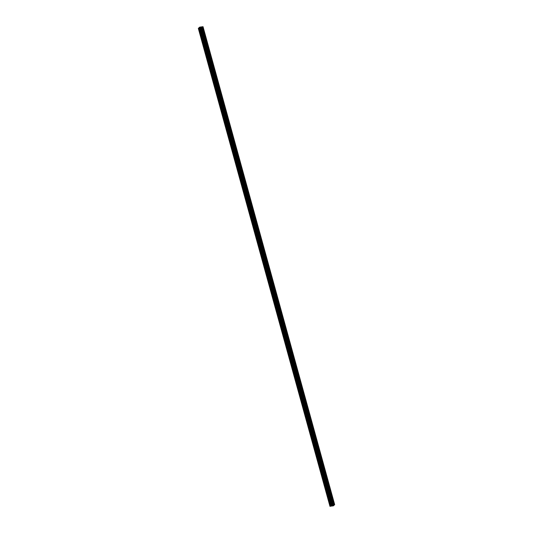 <?xml version="1.0" encoding="UTF-8"?>
<svg xmlns="http://www.w3.org/2000/svg" width="533" height="533" viewBox="0 0 533 533"><rect width="100%" height="100%" fill="white"/><g stroke="black" fill="none" stroke-linecap="round" stroke-linejoin="round"><path stroke-width="0.8" d="M203.339 29.601L203.213 30.421L202.9 30.021L203.033 29.208L203.339 29.601M204.739 34.692L204.612 35.504L204.306 35.105L204.432 34.292L204.739 34.692M206.138 39.775L206.011 40.588L205.705 40.188L205.831 39.375L206.138 39.775M207.537 44.859L207.41 45.671L207.104 45.272L207.23 44.459L207.537 44.859M208.936 49.942L208.809 50.762L208.503 50.362L208.63 49.542L208.936 49.942M210.342 55.026L210.215 55.845L210.035 54.626L210.342 55.026M211.741 60.109L211.614 60.929L211.308 60.529L211.434 59.709L211.741 60.109M213.14 65.193L213.013 66.012L212.707 65.612L212.834 64.799L213.14 65.193M214.539 70.283L214.413 71.096L214.106 70.696L214.233 69.883L214.539 70.283M215.945 75.366L215.812 76.179L215.505 75.779L215.638 74.966L215.945 75.366M217.344 80.45L217.217 81.263L217.038 80.05L217.344 80.45M218.743 85.533L218.617 86.353L218.31 85.953L218.437 85.133L218.743 85.533M220.142 90.617L220.016 91.436L219.709 91.036L219.836 90.217L220.142 90.617M221.541 95.7L221.415 96.52L221.108 96.12L221.235 95.3L221.541 95.7M222.947 100.784L222.814 101.603L222.508 101.203L222.641 100.391L222.947 100.784M224.346 105.874L224.22 106.687L223.913 106.287L224.04 105.474L224.346 105.874M225.745 110.957L225.619 111.77L225.312 111.37L225.439 110.558L225.745 110.957M227.145 116.041L227.018 116.854L226.712 116.454L226.838 115.641L227.145 116.041M228.544 121.124L228.417 121.944L228.237 120.724L228.544 121.124M229.95 126.208L229.816 127.027L229.51 126.627L229.643 125.808L229.95 126.208M231.349 131.291L231.222 132.111L230.916 131.711L231.042 130.891L231.349 131.291M232.748 136.375L232.621 137.194L232.315 136.794L232.441 135.982L232.748 136.375M234.147 141.465L234.02 142.278L233.714 141.878L233.84 141.065L234.147 141.465M235.546 146.548L235.419 147.361L235.113 146.961L235.24 146.149L235.546 146.548M236.952 151.632L236.819 152.445L236.512 152.045L236.645 151.232L236.952 151.632M238.351 156.715L238.224 157.528L238.044 156.316L238.351 156.715M239.75 161.799L239.623 162.618L239.317 162.219L239.444 161.399L239.75 161.799M241.149 166.882L241.023 167.702L240.716 167.302L240.843 166.483L241.149 166.882M242.548 171.966L242.422 172.785L242.115 172.386L242.242 171.573L242.548 171.966M243.954 177.056L243.821 177.869L243.648 176.656L243.954 177.056M245.353 182.139L245.227 182.952L244.92 182.553L245.047 181.74L245.353 182.139M246.752 187.223L246.626 188.036L246.319 187.636L246.446 186.823L246.752 187.223M248.151 192.306L248.025 193.119L247.845 191.907L248.151 192.306M249.551 197.39L249.424 198.209L249.118 197.81L249.244 196.99L249.551 197.39M250.956 202.473L250.823 203.293L250.517 202.893L250.65 202.074L250.956 202.473M252.356 207.557L252.229 208.376L251.922 207.977L252.049 207.164L252.356 207.557M253.755 212.647L253.628 213.46L253.448 212.247L253.755 212.647M255.154 217.731L255.027 218.543L254.847 217.331L255.154 217.731M256.553 222.814L256.426 223.627L256.246 222.414L256.553 222.814M257.959 227.897L257.825 228.71L257.652 227.498L257.959 227.897M259.358 232.981L259.231 233.8L258.925 233.401L259.051 232.581L259.358 232.981M260.757 238.064L260.63 238.884L260.324 238.484L260.45 237.665L260.757 238.064M262.156 243.148L262.029 243.967L261.723 243.568L261.85 242.755L262.156 243.148M263.555 248.238L263.429 249.051L263.122 248.651L263.249 247.838L263.555 248.238M264.961 253.322L264.828 254.134L264.521 253.735L264.654 252.922L264.961 253.322M266.36 258.405L266.233 259.218L266.054 258.005L266.36 258.405M267.759 263.489L267.633 264.301L267.453 263.089L267.759 263.489M269.158 268.572L269.032 269.392L268.852 268.172L269.158 268.572M270.557 273.656L270.431 274.475L270.124 274.075L270.251 273.256L270.557 273.656M271.963 278.739L271.837 279.559L271.53 279.159L271.657 278.346L271.963 278.739M273.362 283.829L273.236 284.642L272.929 284.242L273.056 283.429L273.362 283.829M274.762 288.913L274.635 289.725L274.328 289.326L274.455 288.513L274.762 288.913M276.161 293.996L276.034 294.809L275.728 294.409L275.854 293.596L276.161 293.996M277.566 299.08L277.433 299.892L277.253 298.68L277.566 299.08M278.966 304.163L278.839 304.983L278.532 304.583L278.659 303.763L278.966 304.163M280.365 309.247L280.238 310.066L280.058 308.847L280.365 309.247M281.764 314.33L281.637 315.15L281.331 314.75L281.457 313.937L281.764 314.33M283.163 319.42L283.036 320.233L282.856 319.02L283.163 319.42M284.569 324.504L284.435 325.317L284.129 324.917L284.262 324.104L284.569 324.504M285.968 329.587L285.841 330.4L285.661 329.187L285.968 329.587M287.367 334.671L287.24 335.484L287.06 334.271L287.367 334.671M288.766 339.754L288.639 340.574L288.333 340.174L288.46 339.354L288.766 339.754M290.165 344.838L290.039 345.657L289.859 344.438L290.165 344.838M291.571 349.921L291.438 350.741L291.131 350.341L291.265 349.528L291.571 349.921M292.97 355.011L292.844 355.824L292.537 355.424L292.664 354.612L292.97 355.011M294.369 360.095L294.243 360.908L293.936 360.508L294.063 359.695L294.369 360.095M295.768 365.178L295.642 365.991L295.335 365.591L295.462 364.779L295.768 365.178M297.167 370.262L297.041 371.075L296.861 369.862L297.167 370.262M298.573 375.345L298.44 376.165L298.134 375.765L298.267 374.946L298.573 375.345M299.972 380.429L299.846 381.248L299.539 380.848L299.666 380.029L299.972 380.429M301.372 385.512L301.245 386.332L300.938 385.932L301.065 385.112L301.372 385.512M302.771 390.602L302.644 391.415L302.338 391.015L302.464 390.203L302.771 390.602M304.17 395.686L304.043 396.499L303.737 396.099L303.863 395.286L304.17 395.686M305.576 400.769L305.442 401.582L305.136 401.182L305.269 400.37L305.576 400.769M306.975 405.853L306.848 406.666L306.668 405.453L306.975 405.853M308.374 410.936L308.247 411.756L307.941 411.356L308.067 410.537L308.374 410.936M309.773 416.02L309.646 416.839L309.34 416.44L309.466 415.62L309.773 416.02M311.172 421.103L311.045 421.923L310.739 421.523L310.866 420.704L311.172 421.103M312.578 426.193L312.445 427.006L312.271 425.794L312.578 426.193M313.977 431.277L313.85 432.09L313.671 430.877L313.977 431.277M315.376 436.36L315.25 437.173L315.07 435.961L315.376 436.36M316.775 441.444L316.649 442.257L316.469 441.044L316.775 441.444M318.174 446.527L318.048 447.347L317.741 446.947L317.868 446.128L318.174 446.527M319.58 451.611L319.447 452.43L319.14 452.031L319.274 451.211L319.58 451.611M320.979 456.694L320.853 457.514L320.546 457.114L320.673 456.295L320.979 456.694M322.378 461.785L322.252 462.597L321.945 462.198L322.072 461.385L322.378 461.785M323.778 466.868L323.651 467.681L323.471 466.468L323.778 466.868M325.177 471.952L325.05 472.764L324.744 472.365L324.87 471.552L325.177 471.952M326.582 477.035L326.449 477.848L326.276 476.635L326.582 477.035M327.982 482.118L327.855 482.938L327.548 482.538L327.675 481.719L327.982 482.118M329.381 487.202L329.254 488.021L328.948 487.622L329.074 486.802L329.381 487.202M330.78 492.285L330.653 493.105L330.347 492.705L330.473 491.886L330.78 492.285M332.179 497.376L332.052 498.188L331.746 497.789L331.872 496.976L332.179 497.376M333.585 502.459L333.458 503.272L333.152 502.872L333.278 502.059L333.585 502.459M202.687 27.016L201.561 27.943L198.329 28.402L199.702 27.123L203.026 26.69L202.647 27.003L334.331 504.951L333.645 505.564M202.007 27.663L333.658 505.604L333.205 505.884L332.332 505.944L200.688 28.009L332.332 505.944L330.54 506.21L198.889 28.269M198.329 28.402L329.974 506.337L330.54 506.21M203.026 26.69L334.671 504.631L334.318 504.911M200.994 27.516L200.168 27.763M200.581 27.436L201.168 27.356L200.581 27.436M333.718 505.497L202.067 27.556M333.798 505.464L202.154 27.523M333.465 505.784L201.814 27.849M333.205 505.884L201.561 27.943M334.477 504.811L202.833 26.877M334.391 504.844L202.747 26.91M332.499 505.984L200.854 28.049L332.479 505.984M332.392 505.937L200.741 28.002M332.279 505.95L200.635 28.016M332.012 505.85L200.361 27.909M331.972 505.85L200.328 27.909M331.213 505.964L199.569 28.022M331.166 505.97L199.515 28.036M330.487 506.217L198.842 28.282L330.487 506.217M330.427 506.223L198.782 28.289M330.187 506.323L198.542 28.382M330.154 506.33L198.509 28.396M330.027 506.35L198.383 28.416L330.007 506.35"/></g></svg>
